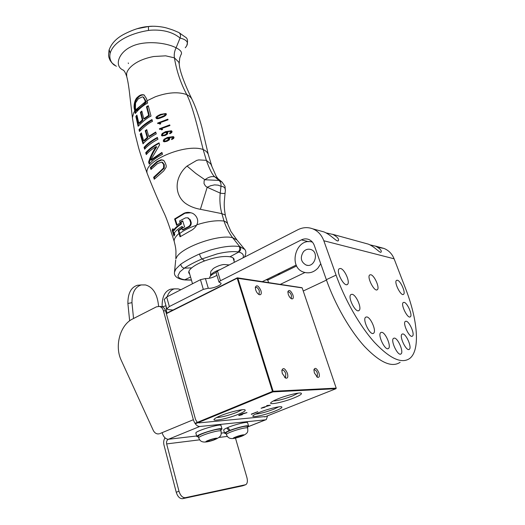 <?xml version="1.0" encoding="UTF-8"?>
<svg xmlns="http://www.w3.org/2000/svg" width="525" height="525" viewBox="0 0 525 525"><rect width="100%" height="100%" fill="white"/><g stroke="black" fill="none" stroke-linecap="round" stroke-linejoin="round"><path stroke-width="0.79" d="M314.357 372.881L317.454 377.278C319.318 377.738 319.81 376.241 318.918 372.809C316.765 368.235 315.105 367.211 313.924 369.738L314.357 372.881M316.667 376.72L317.238 376.609L317.395 373.216C316.365 370.676 315.262 369.567 314.101 369.895L313.891 370.099M288.258 294.308C289.104 296.599 290.22 298.108 291.598 298.823C293.252 299.165 293.685 297.872 292.897 294.945C290.712 290.41 289.032 289.334 287.871 291.716L288.258 294.308M290.804 298.331L291.296 298.193L291.414 295.299C290.345 292.74 289.209 291.618 288.022 291.946L287.851 292.123M255.675 289.879C256.528 292.274 257.716 293.869 259.238 294.663C261.135 295.096 261.693 293.738 260.912 290.594C258.477 285.613 256.607 284.55 255.308 287.398L255.675 289.879M258.412 294.158L259.114 294L259.324 290.975C258.175 288.199 256.922 287.017 255.563 287.424L255.301 287.739M282.26 373.406L285.521 378.046C287.687 378.63 288.323 377.055 287.431 373.321C285.036 368.288 283.178 367.29 281.853 370.342L282.26 373.406M284.701 377.468L285.528 377.35L285.797 373.754C284.701 371.011 283.487 369.843 282.148 370.25L281.833 370.611M259.396 412.374C256.088 413.713 254.015 414.789 253.168 415.603C250.222 418.248 265.296 415.065 275.271 410.996C280.613 408.817 282.732 407.433 281.63 406.836C279.845 406.022 267.415 409.1 259.396 412.374M255.537 414.094C260.183 413.68 266.247 412.066 273.728 409.238L278.631 406.888M255.458 412.46L254.927 412.808M220.474 415.754C217.311 417.06 215.289 418.136 214.403 418.983C210.925 422.067 227.968 418.635 238.652 414.179C244.066 411.922 246.14 410.471 244.873 409.815C242.793 408.863 228.959 412.21 220.474 415.754M216.641 417.513C221.714 417.257 228.487 415.524 236.965 412.302L241.992 409.776M277.863 398.908C274.267 400.378 271.989 401.579 271.025 402.511C267.776 405.458 283.454 402.255 294.131 397.858C300.064 395.41 302.387 393.842 301.107 393.146C299.092 392.273 286.309 395.423 277.863 398.908M273.262 401.015C277.981 400.733 284.392 399.053 292.504 395.968L298.167 393.146M251.403 414.363L257.821 411.646L251.331 414.12M264.967 407.236L261.076 408.201L268.741 405.589L266.595 405.746L267.323 405.451L270.447 405.221L262.69 407.479L262.27 407.971L264.967 407.236M261.949 407.925L261.529 408.266M195.385 423.163L272.462 391.433L272.869 391.899L273.118 391.256L336.197 388.133L335.974 388.697L272.869 391.899L195.792 423.603M336.197 388.133L302.183 287.89L301.704 287.667L237.307 277.83L237.812 278.079L273.118 391.256L272.462 391.433L237.182 278.224L166.366 313.674M302.183 287.89L237.182 278.224L237.307 277.83L166.294 313.399M264.712 416.955L335.974 388.697M242.347 414.665L239.144 415.511L238.652 415.433L239.531 414.908L242.543 413.608L246.999 412.63L239.964 414.868L239.846 415.223L242.347 414.665M239.466 415.183L239.144 415.511M246.743 412.545L246.153 412.867M242.248 414.028L241.539 414.127M239.439 414.947L239.781 414.947M326.15 232.923L332.883 234.426C337.253 236.827 339.091 238.868 338.402 240.548C337.391 242.872 331.262 234.905 323.991 231.932L320.834 231.059M369.928 244.84L375.69 246.199C379.956 248.555 381.78 250.484 381.163 252C380.356 253.851 375.008 246.796 368.294 244.125L365.295 243.298M326.478 280.081L303.24 291.007M221.005 283.159L218.991 282.096L220.448 280.744L301.383 239.892C303.785 238.718 306.193 238.56 308.608 239.407C311.305 240.47 313.208 242.498 314.317 245.477L326.34 279.681C335.062 304.507 349.932 330.455 364.593 346.533C380.041 362.637 391.893 367.894 400.135 362.296M221.045 283.283C221.707 285.154 212.067 288.888 208.287 288.238L205.406 278.552L200.458 279.681L166.688 296.999L164.233 299.467M173.033 310.019L168.407 309.619L166.832 308.851L169.339 306.541L203.319 289.387L208.287 288.238M304.92 272.514L280.265 284.392M262.303 281.649L296.218 265.046M205.406 278.552C209.357 278.663 213.196 277.574 216.923 275.277M377.875 247.327L383.959 248.43C388.684 250.34 392.063 253.798 394.104 258.805L323.82 240.758C321.622 234.944 317.92 230.967 312.71 228.821C307.742 226.99 302.794 227.292 297.865 229.74L217.475 270.959L216.051 272.403M266.07 279.805L267.757 280.074L296.664 265.939M268.583 282.608L267.757 280.074M366.673 316.929C370.637 316.956 376.753 331.223 373.616 333.198C370.401 336.335 362.053 319.522 365.663 317.198L366.673 316.929M402.773 333.939C406.238 333.815 412.151 347.622 409.336 349.302C406.514 352.012 398.849 336.085 402.025 334.149L402.773 333.939M404.02 302.348C407.256 302.498 412.853 315.269 410.333 316.792C407.8 319.298 400.358 304.316 403.246 302.531L404.02 302.348M397.32 280.219C400.516 280.547 405.983 292.838 403.567 294.315C401.12 296.789 393.684 282.155 396.487 280.389L397.32 280.219M370.735 274.726C374.338 275.12 380.028 287.969 377.337 289.675C374.568 292.491 366.562 277.01 369.718 274.942L370.735 274.726M394.321 338.1C397.95 337.936 403.988 352.124 401.021 353.909C398.042 356.764 390.173 340.39 393.52 338.336L394.321 338.1M340.469 268.478C344.538 268.944 350.483 282.391 347.478 284.379C344.315 287.615 335.626 271.189 339.202 268.748L340.469 268.478M406.035 321.208C409.362 321.202 415.117 334.504 412.46 336.092C409.795 338.684 402.275 323.249 405.293 321.405L406.035 321.208M381.642 332.318C385.448 332.207 391.558 346.566 388.48 348.456C385.35 351.461 377.245 334.773 380.756 332.574L381.642 332.318M352.045 294.289C356.101 294.525 362.158 308.464 359.054 310.472C355.819 313.694 347.261 296.986 350.897 294.571L352.045 294.289M323.82 240.758L336.066 275.107C344.951 300.037 359.901 326.163 374.522 342.405C389.917 358.667 401.625 364.042 409.651 358.516C420.538 350.346 417.703 319.607 405.477 288.33L394.104 258.805M128.441 63.564L128.257 62.941M189.768 274.339L188.744 272.803C188.501 271.412 189.486 269.765 191.684 267.868C194.657 265.401 198.942 263.084 204.54 260.938C214.909 257.243 223.387 255.846 229.983 256.764L238.777 252.052C240.667 250.628 241.119 248.85 240.135 246.711L239.774 246.619M234.012 260.905L234.143 259.462C233.848 258.142 232.457 257.243 229.983 256.764M175.711 260.019L174.484 272.134L175.895 268.99L180.757 264.213C181.145 266.451 182.339 267.763 184.334 268.163L179.885 271.858L177.929 275.809C178.343 277.751 180.508 279.044 184.413 279.694L183.638 279.838M191.684 267.868L184.334 268.163C189.21 264.967 195.149 261.883 202.151 258.897L217.061 253.923C225.671 251.843 232.673 251.173 238.068 251.915L238.435 251.974M144.815 99.927L145.451 100.183L145.917 102.158L145.261 101.83L144.815 99.927L143.095 97.027L142.38 96.849L138.383 98.726L135.562 102.861L135.43 108.012L135.923 110.46C139.611 106.562 142.767 103.884 145.399 102.414L145.261 101.83L135.785 109.758M148.457 26.526L136.828 28.783M152.401 26.27L148.457 26.532L148.477 30.45C129.892 33.403 113.407 41.783 110.184 53.163C109.318 57.041 110.04 60.421 112.35 63.282L116.347 66.314M191.408 279.969L185.213 279.805M242.983 257.88C244.177 255.098 242.773 253.155 238.777 252.052M239.787 246.619L239.216 246.52C231.919 245.457 222.311 246.638 210.394 250.064L199.507 253.969C200.137 256.318 201.016 257.959 202.151 258.897L204.54 260.938M180.757 264.213C185.811 260.735 192.065 257.322 199.507 253.969M180.554 236.394L179.747 233.533C183.56 230.423 189.151 227.666 196.534 225.258M164.968 114.142L165.27 114.463L164.515 115.507L161.28 116.95L158.117 117.981L157.047 117.646L157.684 116.537L160.689 115.001L164.069 114.05L165.985 114.745L165.218 115.776L158.773 118.23L157.382 117.961M162.369 134.859L163.209 135.26L164.85 134.873L166.399 133.993L166.819 133.074L165.414 132.418L162.98 133.731L162.369 134.859M168.19 138.41L168.715 139.105L166.688 140.667L165.021 141.048L164.181 140.641L164.804 139.512L167.272 138.213L169.385 139.118L168.952 140.037L165.69 141.284L164.588 141.002M143.528 97.204L145.451 100.183M148.477 30.45L150.78 30.188C163.039 29.472 172.804 32.091 180.068 38.049C180.869 35.641 180.528 33.849 179.058 32.668L178.592 32.432M244.545 257.079C246.173 253.621 246.251 251.081 244.781 249.46L240.135 246.711M239.708 246.599L232.621 237.687C228.913 232.746 226.045 227.207 224.024 221.064L221.858 213.649C220.034 207.067 219.483 200.222 220.218 193.108L207.191 187.268L210.637 185.745L214.541 184.879L218.229 185.161L220.986 186.296C221.242 183.789 220.585 181.827 219.01 180.41L214.764 176.833C212.349 174.805 209.547 169.306 206.358 160.335L203.162 149.533C198.089 129.327 192.97 106.91 186.802 94.625C178.244 91.599 167.751 92.321 155.308 96.79L147.046 100.761L147.604 103.084C143.102 105.466 138.981 108.938 135.247 113.512L134.413 109.252C133.409 106.103 134.636 98.877 137.963 96.843C139.853 94.966 141.888 94.336 144.08 94.94L146.56 98.733L147.046 100.761M220.218 193.108L220.986 186.296L223.269 186.703L224.877 188.016L225.396 190.181L225.14 192.616C225.297 193.607 223.657 193.771 220.218 193.108M218.19 178.868L214.764 176.833C211.89 176.144 208.884 176.925 205.734 179.176L204.914 179.76L219.01 180.41L222.049 182.083L225.002 186.25L225.389 190.654M200.393 209.311C194.703 208.327 189.709 206.325 185.397 203.306C181.86 200.602 179.419 197.098 178.073 192.8C176.781 188.363 176.82 183.848 178.198 179.255C179.977 173.913 182.923 169.516 187.051 166.064L195.805 173.427L204.914 179.76L204.133 180.659L204.015 183.579L205.452 185.988L207.191 187.268L200.393 209.311L221.858 213.649L225.133 214.961L227.752 223.991M174.352 241.907L174.208 241.441C175.343 245.785 175.927 249.231 175.96 251.764L175.836 258.897L176.886 256.81C182.864 246.868 218.617 234.098 232.621 237.687L236.965 240.01L244.676 249.309M236.972 240.017L230.902 231.44L227.909 224.477C227.535 223.046 226.242 221.911 224.024 221.064C216.602 220.119 207.513 221.366 196.757 224.812C195.451 227.496 193.102 229.648 189.709 231.269L180.036 236.801L178.205 230.455L181.735 227.975L182.287 229.812L188.357 226.721C190.142 225.553 190.864 224.096 190.529 222.344L189.65 219.66L187.655 217.803L185.515 217.868L179.557 220.992L180.141 222.83L176.636 225.33L174.608 218.971L183.953 213.308L190.792 212.763M174.208 241.441C173.834 239.164 175.462 236.486 179.077 233.408L179.747 233.533L178.868 230.6L181.873 228.421M177.128 224.923L175.278 219.128L184.59 213.465M182.287 229.812L182.923 229.95L189 226.866C190.687 225.921 191.422 224.47 191.192 222.495L190.312 219.811L187.845 217.849M160.696 171.563L160.053 171.373L163.59 167.941L163.669 164.463L161.739 162.094L162.507 162.337L164.312 164.666L164.227 168.138L154.33 177.516L154.724 178.651M163.039 160.053L161.785 159.974L157.579 161.831L151.062 167.777L151.43 168.899M182.825 221.255L180.981 222.311L181.493 223.926C177.942 226.144 175.521 228.309 174.228 230.416L173.46 230.252C174.851 228.139 177.312 225.98 180.856 223.781L180.344 222.16L182.693 220.841L184.597 226.885L182.26 228.165L181.768 226.557C178.192 228.749 175.704 230.902 174.3 233.015L174.786 234.623L173.959 236.04L172.148 230.075L172.961 228.644L173.46 230.252M173.263 229.615L172.974 230.252L174.464 235.115M181.768 226.557L182.405 226.702L182.766 227.876M145.399 102.414L146.035 102.67L136.612 110.722L135.923 110.46M147.19 101.377L145.917 102.158L146.035 102.67M165.27 114.463L165.985 114.745M166.852 132.799L167.508 133.324L167.088 134.243L166.399 133.993M167.088 134.243L165.526 135.115L163.209 135.26M163.872 135.496L162.77 135.214M167.508 133.324L166.819 133.074M168.256 139.794L168.952 140.037M168.689 138.876L169.385 139.118M208.228 154.186L202.683 130.718C201.213 123.69 196.291 107.999 192.222 99.829C191.336 97.689 189.525 95.957 186.802 94.625C180.744 83.357 176.61 71.098 174.405 57.842C173.9 54.541 174.457 51.188 176.092 47.782L180.068 38.049C187.589 39.913 189.315 43.155 185.246 47.768M136.146 110.545L135.496 111.431L135.128 109.528C134.623 106.135 134.144 101.338 138.613 97.099C140.306 95.425 142.17 94.73 144.218 95.012M179.189 63.453L179.734 58.072L180.797 55.092C182.595 52.736 181.027 50.302 176.092 47.782C164.994 42.066 143.305 40.412 131.093 46.725C118.223 52.743 113.846 66.511 123.657 70.324M222.331 182.313L217.829 178.559L216.116 176.065L210.768 163.931L206.351 160.335L198.785 159.895L196.711 160.401L187.051 166.064M178.868 230.6L178.205 230.455M189 226.866L188.357 226.721M191.192 222.495L190.529 222.344M190.312 219.811L189.65 219.66M175.278 219.128L174.608 218.971M183.953 213.308C186.25 212.231 188.646 212.08 191.133 212.868C194.801 213.452 199.762 219.174 196.763 224.812M164.227 168.138L163.59 167.941M164.312 164.666L163.669 164.463M161.739 162.094L157.546 163.524L150.964 169.463L150.347 167.567L156.936 161.628L161.149 159.771L163.885 160.565C166.149 164.213 166.76 166.668 165.71 167.921L163.662 170.973L154.271 179.235L153.608 177.306L160.053 171.373M151.062 167.777L150.347 167.567M157.579 161.831L156.936 161.628M161.785 159.974L161.149 159.771M154.33 177.516L153.608 177.306M181.493 223.926L180.856 223.781M180.981 222.311L180.344 222.16M172.974 230.252L172.148 230.075M132.536 118.716L132.398 117.712L133.803 112.586L134.768 111.077L135.496 111.431L135.745 112.704M157.034 118.735L156.772 118.328C157.566 117.744 154.298 118.02 161.182 114.64L166.103 113.669M158.287 123.414L168 119.628M159.803 123.67L160.269 123.972M159.37 128.782L169.732 124.917L169.942 125.554L161.733 128.474L162.619 129.478L161.628 129.892L161.037 129.189L159.528 129.281L159.37 128.782L160.027 129.025L169.883 125.363M161.582 129.386L162.074 129.708M171.649 130.928L166.235 131.893L162.835 133.75L162.067 135.522L162.409 135.988M167.593 132.359L166.432 132.051L167.934 132.792L167.331 134.177L165.145 135.483L161.976 135.877L161.411 135.286L162.179 133.514L165.552 131.644L171.399 130.797L172.088 131.48L171.701 132.641L169.792 133.75L169.582 133.107C170.914 132.405 171.353 131.972 170.894 131.795L169.555 131.368L166.432 132.051M171.216 131.722L171.623 132.064C171.938 132.431 171.491 132.864 170.297 133.37L170.349 133.521M173.591 136.743L168.105 137.681L164.653 139.525L163.866 141.297L164.22 141.776M169.463 138.147L168.302 137.845L169.818 138.593L169.201 139.978L166.983 141.278L164.502 141.796L163.78 141.665L163.209 141.067L163.866 141.297M163.209 141.067L163.99 139.296L167.416 137.438L173.335 136.612L174.051 137.307L173.65 138.475L171.701 139.571L171.491 138.922C172.896 138.173 173.342 137.74 172.83 137.616L173.572 137.885C173.88 138.246 173.427 138.679 172.213 139.178L172.266 139.342M137.097 115.946L136.553 116.668L138.62 125.692M148.391 106.234L147.092 107.021L149.336 115.592L144.414 118.978L143.771 118.735L148.7 115.356L146.455 106.772L147.092 107.021M141.986 111.72L141.041 112.521L142.951 120.159L139.493 123.447L138.817 123.204L142.301 119.923L140.392 112.278L141.829 111.077L143.771 118.735M152.132 120.041C145.727 124.005 141.579 127.286 139.689 129.898L139.958 130.902M141.573 133.626L140.903 134.393L143.476 143.312M155.859 132.517L149.369 136.605L148.732 136.382L155.708 132.024L156.279 133.882C150.544 136.972 146.121 140.287 143.01 143.837L140.214 134.151L141.369 132.891L143.62 140.739L147.21 137.537L145.248 130.751L146.744 129.583L148.732 136.382M146.915 130.174L145.891 130.981L147.86 137.76L144.29 140.969L143.62 140.739M157.513 137.904C151.961 140.897 147.709 144.112 144.756 147.571L145.09 148.66M159.16 143.318C153.517 146.311 149.264 149.527 146.403 152.952L146.744 154.048M149.336 162.356L148.621 162.14C150.137 156.949 152.637 151.784 156.115 146.639L156.752 146.856C153.267 152.001 150.793 157.165 149.336 162.356L149.723 163.603M162.061 152.887L151.463 160.191L150.787 159.981L161.917 152.421L162.507 154.317C156.522 157.369 152.112 160.65 149.264 164.161L148.621 162.14M135.128 109.528L134.413 109.252M191.94 99.199C185.83 86.704 179.642 71.505 179.301 64.49L178.802 62.153L174.405 57.842L165.69 55.834L153.733 56.51C146.482 57.875 140.431 60.086 135.581 63.144C130.43 66.498 127.444 69.963 126.623 73.546L126.742 76.716M147.433 174.097L147.256 173.585C142.629 161.149 185.909 143.095 203.162 149.533C206.128 150.898 207.893 152.716 208.458 154.987L211.785 166.064M156.115 118.079C155.262 117.403 156.726 116.169 160.506 114.378L165.847 113.518L166.412 114.109C166.254 115.323 164.607 116.484 161.47 117.574C159.101 118.578 157.48 118.926 156.607 118.63L156.115 118.079L156.772 118.328M157.605 123.073L167.856 119.175L168.059 119.805L159.941 122.745L160.808 123.743L159.83 124.162L159.259 123.467L157.756 123.559L157.605 123.073L158.261 123.316M162.835 133.75L162.179 133.514M170.297 133.37L169.582 133.107M171.623 132.064L170.894 131.795M162.067 135.522L161.411 135.286M163.99 139.296L164.653 139.525M171.491 138.922L172.213 139.178M172.83 137.616L173.572 137.885M172.495 137.294L168.302 137.845M136.553 116.668L135.844 116.412L136.907 115.093L138.817 123.204M146.455 106.772L148.253 105.696L151.016 116.084C147.472 117.672 143.174 121.065 138.127 126.263L135.844 116.412M142.951 120.159L142.301 119.923M141.041 112.521L140.392 112.278M149.336 115.592L148.7 115.356M139.689 129.898L139 129.655C142.072 126.072 146.403 122.693 151.987 119.529L152.506 121.347C148.929 122.935 144.585 126.302 139.479 131.453L139 129.655M140.903 134.393L140.214 134.151M147.86 137.76L147.21 137.537M145.891 130.981L145.248 130.751M144.756 147.571L144.06 147.341C147.164 143.784 151.6 140.477 157.369 137.419L157.94 139.282C152.138 142.347 147.696 145.655 144.624 149.198L144.06 147.341M156.115 146.639C151.896 149.166 148.621 151.817 146.278 154.593L145.701 152.729C148.726 149.198 153.162 145.904 159.016 142.839L159.626 144.854L150.787 159.981M146.403 152.952L145.701 152.729M303.463 251.705C305.635 249.414 308.109 248.692 310.885 249.526C319.561 252.164 314.587 268.268 306.095 265.046C300.805 261.942 299.926 257.493 303.463 251.705M312.447 242.15C295.87 236.854 287.411 267.77 304.192 272.304C309.31 273.696 313.904 272.278 317.96 268.065L320.742 263.767M165.992 305.826L162.14 306.777M166.143 306.37L166.792 313.149M162.127 306.58C161.982 296.907 164.811 291.113 170.605 289.19L172.43 289.032M167.101 296.783C168.755 292.294 171.216 289.649 174.49 288.848L178.119 288.881L180.836 289.741M133.547 318.498L131.965 302.656L127.89 303.483L129.642 320.821M127.89 303.483C127.844 293.462 130.974 287.398 137.281 285.298L139.466 285.095M131.965 302.656C131.952 292.832 135.05 286.919 141.251 284.931L145.484 284.937C152.841 287.024 157.165 293.744 158.465 305.097L158.563 306.331M159.239 433.814L157.959 433.952C155.905 433.775 154.33 432.548 153.215 430.264L121.216 360.229C114.352 346.041 120.179 324.857 132.582 318.99L156.424 306.843L159.383 306.423C161.352 306.922 162.697 308.359 163.426 310.741L193.357 419.711C194.827 424.069 196.941 426.333 199.69 426.503L265.584 419.81L266.319 419.567L267.553 415.826M163.426 310.741L165.611 310.925C164.883 308.549 163.537 307.118 161.575 306.62L160.578 306.528M165.611 310.925L195.536 419.514L197.282 422.382M159.83 433.617L162.087 432.679C163.485 436.958 165.592 439.156 168.407 439.274L196.658 435.98M235.482 438.139L246.921 477.566C247.793 481.077 247.426 483.446 245.825 484.673L185.332 497.693C182.549 497.818 180.429 495.666 178.992 491.242L166.648 443.907C166.248 441.696 166.832 440.147 168.407 439.274L199.69 426.503M165.001 437.85C163.702 439.95 163.354 442.332 163.971 444.99L176.236 492.253C177.673 496.67 179.786 498.816 182.575 498.691L185.332 497.693M245.267 484.883L242.668 485.809L182.575 498.691M242.668 485.809L243.147 485.638M264.613 416.614L198.693 422.907M248.561 425.992L247.597 422.763C247.99 421.312 234.839 424.462 227.706 427.553L230.193 430.303L230.967 430.218M247.452 427.101L248.581 426.07C248.909 424.791 237.674 427.357 230.193 430.303M229.898 430.644L229.123 430.73C226.17 431.95 224.674 432.823 224.621 433.342L226.144 433.643M229.123 430.73L226.761 427.967C224.707 428.905 223.676 429.588 223.663 430.014L223.689 430.093M226.761 427.967L227.955 427.836M198.424 436.918L196.823 436.557C196.035 434.562 222.6 426.648 222.016 429.037L220.828 430.146M195.891 433.158L195.864 433.066C195.057 431.005 221.589 423.111 221.025 425.565L221.99 428.951M209.711 278.178L209.639 277.948C209.547 276.353 211.687 274.516 216.057 272.423M225.96 433.02L225.94 432.948C226.406 432.003 229.642 430.553 235.659 428.59C242.589 426.523 246.461 425.814 247.268 426.477L247.702 427.941C246.56 427.429 242.701 428.17 236.112 430.146C230.094 432.114 226.852 433.558 226.387 434.49C228.651 440.58 234.255 438.71 241.743 436.236C249.434 432.797 247.531 431.11 247.721 428.013L247.688 427.928M235.915 436.944L243.305 435.133L241.303 436.268L236.644 437.732L233.94 438.073L235.915 436.944M236.375 436.807L236.644 437.732M241.054 435.415L241.303 436.268M198.233 436.229L198.214 436.15C198.66 435.159 201.954 433.67 208.084 431.668C215.545 429.45 219.732 428.715 220.631 429.457L221.071 430.986M208.491 440.409L213.426 438.861L216.372 438.493L214.403 439.661L209.521 441.197L206.555 441.577L208.491 440.409M209.232 440.18L209.521 441.197M214.154 438.769L214.403 439.661M308.812 241.723L301.383 239.892M200.458 279.681L203.319 289.387M220.448 280.744L217.475 270.959M169.339 306.541L166.688 296.999M336.066 275.107L326.34 279.681M184.8 279.753L190.555 277.049M184.413 279.694L183.323 279.779C176.873 278.499 173.926 275.953 174.484 272.147M238.068 251.915C239.8 250.458 240.181 248.66 239.216 246.52M110.184 53.163L109.161 49.698M161.28 116.95L161.956 117.206M164.515 115.507L165.218 115.776M158.117 117.981L158.773 118.23M165.526 135.115L164.85 134.873M166.688 140.667L167.363 140.903M165.021 141.048L165.69 141.284M138.613 97.099L137.963 96.843M161.182 114.64L160.506 114.378M166.235 131.893L165.552 131.644M167.416 137.438L168.105 137.681M162.087 432.679L193.357 419.711M178.992 491.242L176.236 492.253M221.287 433.105L224.444 432.738M227.332 436.413L219.037 437.437M199.657 439.832L166.648 443.907M248.017 426.74L265.584 419.81M244.079 434.89C243.075 435.862 240.082 436.964 235.115 438.185C231.952 438.592 232.962 437.883 238.147 436.072C241.507 435.054 243.482 434.661 244.079 434.89M208.543 433.302C202.407 435.304 199.113 436.793 198.66 437.771C200.117 441.505 202.309 443.901 213.36 440.186C222.718 436.603 221.058 434.214 221.091 431.064L221.025 430.933C219.634 430.441 215.473 431.228 208.543 433.302M217.179 438.237C216.3 439.235 213.209 440.383 207.913 441.676C204.435 442.116 205.393 441.394 210.781 439.497C214.318 438.434 216.451 438.014 217.179 438.237M210.584 275.92L211.503 274.109C213.262 272.429 216.188 270.893 220.29 269.515M317.126 377.088L317.454 377.278M258.838 294.459L259.238 294.663M285.121 377.803L285.521 378.046M285.18 377.495L285.528 377.35M338.402 240.548L338.054 240.831M216.031 272.337L218.991 282.096M164.207 299.355L166.832 308.851M373.616 333.198L372.986 333.46M409.336 349.302L408.824 349.506M410.333 316.792L409.9 316.975M403.567 294.315L403.154 294.499M377.337 289.675L376.838 289.898M401.021 353.909L400.463 354.132M347.478 284.379L346.861 284.662M412.46 336.092L411.987 336.289M388.48 348.456L387.883 348.698M359.054 310.472L358.417 310.748M312.71 228.821L323.991 231.932M332.502 234.275L368.294 244.125M375.329 246.061L383.959 248.43M188.902 271.346L192.511 283.756M233.087 257.939L234.439 262.257M143.095 97.027L143.732 97.282M114.837 65.408C113.42 64.673 111.832 62.974 110.06 60.309C108.334 56.122 108.951 57.238 108.57 55.414L109.029 50.164C111.267 43.765 116.051 38.568 123.375 34.571C132.917 29.584 141.278 26.9 148.457 26.532C152.893 25.784 161.693 26.486 167.062 28.133C173.867 30.253 172.574 29.853 178.802 32.524M184.583 279.956L191.448 280.114M166.333 132.615L167.022 132.864M179.058 32.668L185.207 37.019C187.622 38.161 188.14 40.989 186.769 45.511M188.311 217.954L187.655 217.803M161.864 162.14L162.507 162.337M122.843 69.956C124.038 70.271 125.285 72.325 126.578 76.118C128.408 81.972 129.714 94.493 130.075 97.847L132.405 117.712L134.8 132.766L138.462 147.295C140.385 154.337 144.322 165.519 147.256 173.585M225.081 193.082L224.385 200.734C223.991 204.835 224.306 209.632 225.317 215.112M147.256 173.598C152.591 187.254 158.058 200.097 163.656 212.133C165.959 216.628 169.477 226.387 174.202 241.415M159.915 123.71L159.259 123.467M161.037 129.189L161.7 129.426M171.301 131.749L170.566 131.48M306.095 265.046L307.552 265.342M170.605 289.19L174.49 288.848M137.281 285.298L141.251 284.931M161.575 306.62L159.383 306.423M247.885 426.832L265.748 419.79M224.621 433.342L223.663 430.014M195.864 433.066L196.823 436.557M226.387 434.49L225.94 432.948M198.66 437.771L198.214 436.15M210.571 275.927C210.486 272.541 210.794 270.769 211.496 270.618L213.012 268.879C213.17 268.347 218.787 265.072 223.827 264.508L229.228 264.935M267.343 280.009L268.282 278.723M277.344 274.286L280.422 273.879"/></g></svg>
